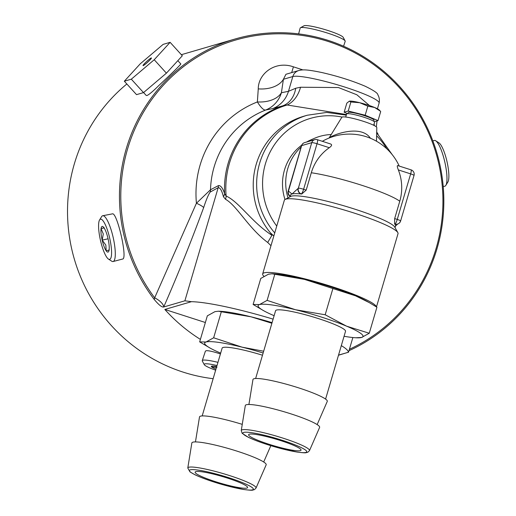 <?xml version="1.0" encoding="UTF-8"?>
<svg xmlns="http://www.w3.org/2000/svg" width="516" height="516" viewBox="0 0 516 516"><rect width="100%" height="100%" fill="white"/><g stroke="black" fill="none" stroke-linecap="round" stroke-linejoin="round"><path stroke-width="0.77" d="M213.134 378.699A166.333 161.837 -106.3 0 1 183.135 372.126A166.333 161.837 -106.3 0 1 102.342 314.689A166.333 161.837 -106.3 0 1 126.846 83.992M181.368 54.709A166.333 161.837 -106.3 0 1 183.064 54.199L234.986 39.029A166.333 161.837 73.7 0 0 154.271 299.512C158.812 304.962 161.959 307.452 163.72 306.988L184.883 300.809L191.468 301.679A86.585 11.004 16.4 0 1 273.112 319.133M348.997 350.674A166.333 161.837 73.7 0 0 433.44 142.506A166.333 161.837 73.7 0 0 234.986 39.029M341.321 345.623A86.585 11.004 16.4 0 1 348.442 352.202L338.483 355.247M338.528 355.098L348.539 352.228L352.86 337.535M200.395 339.393A166.333 161.837 -106.3 0 1 164.836 309.458L191.468 301.679M112.23 213.908L112.34 213.882C116.997 211.566 127.884 258.916 122.627 259.038L113.127 261.522A23.478 5.405 -102.8 0 0 113.165 237.444A23.478 5.405 -102.8 0 0 102.729 215.74A23.478 5.405 -102.8 0 0 102.62 215.765A23.478 5.405 -102.8 0 0 101.62 216.63L99.575 219.958A20.608 4.747 77.2 0 1 100.452 219.197A20.608 4.747 77.2 0 1 110.179 240.411A20.608 4.747 77.2 0 1 108.457 259.077A20.608 4.747 77.2 0 1 100.452 240.327A20.608 4.747 77.2 0 1 99.575 219.958M217.952 362.348A23.478 2.98 -163.6 0 0 202.859 360.226A23.478 2.98 -163.6 0 0 202.272 360.645L205.368 351.228L205.968 350.757C208.122 350.422 212.94 351.486 220.422 353.944M180.839 63.984C179.181 66.209 171.88 73.356 158.928 85.43C153.065 91.261 149.079 94.628 146.976 95.531L146.215 95.447L143.577 92.551M170.125 42.338L182.322 55.76L166.41 73.162L143.513 92.603L136.527 94.641L124.337 81.218L140.242 63.816L163.14 44.376L170.125 42.338L154.22 59.74L131.322 79.18L124.337 81.218M143.513 92.603L131.322 79.18M166.41 73.162L154.22 59.74M151.362 58.276A5.695 0.587 137.7 0 1 146.963 62.81A5.695 0.587 137.7 0 1 143.016 65.609A5.695 0.587 137.7 0 1 146.834 61.346A5.695 0.587 137.7 0 1 151.446 57.953A5.695 0.587 137.7 0 1 151.362 58.276M432.827 140.862L434.337 140.468A23.478 5.405 77.2 0 1 435.723 140.791A23.478 5.405 77.2 0 1 444.844 162.153A23.478 5.405 77.2 0 1 445.837 185.354A23.478 5.405 77.2 0 1 444.844 186.224A23.478 5.405 77.2 0 1 444.728 186.25L443.212 186.54M445.837 185.354L447.882 182.025A20.608 4.747 -102.8 0 0 447.011 161.663A20.608 4.747 -102.8 0 0 439.006 142.913L435.723 140.791M202.272 360.645A23.478 2.98 -163.6 0 0 202.337 361.065L204.252 364.644A20.608 2.619 16.4 0 1 204.71 363.909A20.608 2.619 16.4 0 1 217.01 365.541M215.643 370.172A20.608 2.619 16.4 0 1 204.252 364.644M215.952 369.133A13.158 1.671 16.4 0 1 211.863 367.102A13.158 1.671 16.4 0 1 211.502 366.212A13.158 1.671 16.4 0 1 214.772 366.25A13.158 1.671 16.4 0 1 216.701 366.579M212.611 366.057L211.863 367.102L216.946 367.353M108.457 259.077L111.733 261.193A23.478 5.405 -102.8 0 0 113.127 261.522M104.193 227.795L101.065 228.601L103.29 233.987L102.168 240.127L105.844 245.087L106.18 250.802A13.158 3.032 77.2 0 1 102.168 240.127A13.158 3.032 77.2 0 1 101.065 228.601A13.158 3.032 77.2 0 1 102.948 226.653A13.158 3.032 77.2 0 1 103.98 227.75A13.158 3.032 77.2 0 1 107.992 238.424A13.158 3.032 77.2 0 1 109.095 249.95A13.158 3.032 77.2 0 1 108.605 251.582A13.158 3.032 77.2 0 1 106.18 250.802L109.308 249.996M102.168 240.127L108.076 238.785M101.065 228.601L104.09 227.917M298.635 33.888L300.151 28.083A23.478 2.98 16.4 0 1 300.435 27.767A23.478 2.98 16.4 0 1 323.513 31.837A23.478 2.98 16.4 0 1 345.12 40.925A23.478 2.98 16.4 0 1 345.191 41.338L343.579 46.234M345.12 40.925L343.204 37.346A20.608 2.619 -163.6 0 0 324.241 29.373A20.608 2.619 -163.6 0 0 303.982 25.8L300.435 27.767M164.836 309.458L205.368 322.506M271.893 323.261L250.989 316.798L221.319 311.754L218.545 311.2L220.9 311.335A54.683 6.947 16.4 0 1 250.989 316.798A54.683 6.947 16.4 0 1 272.08 322.642M218.545 311.2L214.959 311.645L207.329 315.844L199.666 341.882L206.026 341.998A54.683 6.947 -163.6 0 0 210.089 348.061A54.683 6.947 -163.6 0 0 220.667 353.112M210.089 348.061L199.666 341.882M263.147 352.996A54.683 6.947 -163.6 0 0 242.056 347.152A54.683 6.947 -163.6 0 0 206.026 341.998L213.65 337.793L242.056 347.152L263.663 351.228M202.182 415.928L222.132 348.145A36.455 4.631 16.4 0 1 262.489 355.227M195.454 441.922L199.505 416.954A38.732 4.921 16.4 0 1 242.256 424.358M237.605 451.326A38.732 4.921 16.4 0 1 266.159 464.845L256.02 488.059A35.565 4.521 -163.6 0 0 229.807 475.649A35.565 4.521 -163.6 0 0 187.792 467.98L191.849 442.973A38.732 4.921 16.4 0 1 237.605 451.326M215.314 481.622A27.342 3.477 16.4 0 1 195.138 472.127A27.342 3.477 16.4 0 1 222.351 476.513A27.342 3.477 16.4 0 1 247.596 487.568A27.342 3.477 16.4 0 1 215.314 481.622M213.65 337.793L221.319 311.754M223.441 196.751A9.114 7.295 158.3 0 0 224.621 193.603C222.719 188.043 220.68 185.367 218.5 185.579L210.502 189.759L196.422 203.246L154.665 297.816A14.583 6.263 23.2 0 1 163.727 306.975L163.727 306.975C177.42 275.705 190.726 242.591 203.646 207.632C206.116 199.982 208.29 194.796 210.167 192.075L218.178 187.689C220.119 187.566 221.88 190.591 223.441 196.751L225.505 199.273C237.005 205.639 248.306 228.078 267.707 242.462L270.977 245.68M268.765 444.199A27.342 3.477 16.4 0 1 248.596 434.711A27.342 3.477 16.4 0 1 275.802 439.097A27.342 3.477 16.4 0 1 301.054 450.152A27.342 3.477 16.4 0 1 268.765 444.199M241.249 430.563L245.306 405.557A38.732 4.921 16.4 0 1 291.063 413.903A38.732 4.921 16.4 0 1 319.61 427.422L309.477 450.642A35.565 4.521 -163.6 0 0 283.258 438.226A35.565 4.521 -163.6 0 0 241.249 430.563L242.152 433.305L248.396 437.323C254.672 440.303 262.973 443.328 273.306 446.411L296.861 452.035C307.504 453.39 305.382 452.687 307.904 452.203L309.477 450.642M248.912 404.499L252.963 379.537A38.732 4.921 16.4 0 1 298.719 387.89A38.732 4.921 16.4 0 1 327.267 401.409L317.153 424.584M255.633 378.505L275.583 310.722A36.455 4.631 16.4 0 1 318.63 318.656A36.455 4.631 16.4 0 1 345.527 331.311L325.583 399.094M344.069 336.277A54.683 6.947 -163.6 0 0 355.692 337.767A54.683 6.947 -163.6 0 0 361.639 337.458A54.683 6.947 -163.6 0 0 346.584 326.17A54.683 6.947 -163.6 0 0 295.507 309.735A54.683 6.947 -163.6 0 0 259.477 304.575A54.683 6.947 -163.6 0 0 263.547 310.645A54.683 6.947 -163.6 0 0 274.125 315.695M263.547 310.645L253.117 304.466L259.477 304.575L267.107 300.377L295.507 309.735L325.177 314.773L346.584 326.17L369.262 333.259L361.639 337.458L355.692 337.767M369.262 333.259L376.925 307.22L369.327 302.64L355.518 295.823A54.683 6.947 16.4 0 1 366.502 301.041L369.327 302.64M253.117 304.466L260.78 278.427L268.41 274.228L272.003 273.783L304.44 279.382A54.683 6.947 16.4 0 1 355.518 295.823L304.44 279.382A54.683 6.947 16.4 0 0 274.351 273.919L272.003 273.783M325.177 314.773L332.846 288.734M267.107 300.377L274.77 274.338M263.94 276.286A59.243 7.527 16.4 0 1 262.657 273.938A59.243 7.527 16.4 0 1 332.614 286.832A59.243 7.527 16.4 0 1 376.332 306.839M262.657 273.938L284.355 200.227A59.243 7.527 16.4 0 1 285.096 199.44A59.243 7.527 16.4 0 1 354.311 213.114A59.243 7.527 16.4 0 1 397.823 232.613A59.243 7.527 16.4 0 1 398.017 233.677L376.461 306.923M370.456 138.269C361.297 124.64 335.039 133.992 329.847 137.411L329.543 137.327M376.493 141.223L376.796 127.555A18.228 2.316 -163.6 0 0 363.341 121.305A18.228 2.316 -163.6 0 0 342.276 117.003A18.228 2.316 -163.6 0 0 341.85 117.267L329.06 138.036M373.681 125.272L374.564 122.266A14.583 1.851 -163.6 0 0 363.806 117.203A14.583 1.851 -163.6 0 0 346.591 114.03L345.707 117.035M373.674 121.254L373.984 120.209A13.442 1.709 -163.6 0 0 364.064 115.545A13.442 1.709 -163.6 0 0 348.19 112.617L347.881 113.662M374.274 121.712L378.028 120.615L365.167 115.223L348.229 111.024L344.153 112.217L347.623 113.675M380.376 111.172L374.661 107.509A15.951 2.025 16.4 0 1 379.195 109.966L380.376 111.172M378.028 120.615L380.692 111.559M374.661 107.509L367.831 106.173L359.762 102.716A15.951 2.025 16.4 0 1 374.661 107.509M365.167 115.223L367.831 106.173M349.255 101.213L349.351 101.188A15.951 2.025 16.4 0 1 349.358 101.188A15.951 2.025 16.4 0 1 359.762 102.716L350.893 101.975L349.255 101.213L346.817 103.161L344.153 112.217M348.229 111.024L350.893 101.975M285.096 199.44L290.689 196.448A54.683 6.947 16.4 0 1 344.424 205.949A54.683 6.947 16.4 0 1 394.74 227.072L397.823 232.613M395.05 227.627L395.559 225.885A54.683 6.947 -163.6 0 0 394.766 224.105A54.683 6.947 -163.6 0 0 394.579 223.918L394.669 218.578L399.771 201.234A47.356 46.079 73.7 0 0 398.346 169.919C397.133 166.803 396.959 165.372 397.817 165.623L411.039 169.841A4.56 0.877 107.8 0 1 410.652 173.879L397.255 219.41A4.56 0.581 16.4 0 1 400.616 220.99L414.019 175.466A4.56 0.581 -163.6 0 0 410.652 173.879L398.346 169.919M290.282 196.228A4.56 4.431 -106.3 0 1 288.457 191.088L301.647 145.615L311.748 142.668L298.345 188.198A4.56 0.581 16.4 0 1 303.608 189.269L317.011 143.738A4.56 0.877 -72.2 0 0 317.398 139.701L330.382 143.919C332.285 144.551 331.93 145.815 329.318 147.705A47.356 46.079 73.7 0 0 311.303 172.757L306.201 190.101L301.712 194.029A54.683 6.947 -163.6 0 0 301.118 193.964A54.683 6.947 -163.6 0 0 292.024 194.01A54.683 6.947 -163.6 0 0 290.643 195.009L290.127 196.744M400.5 221.074A4.56 4.431 -106.3 0 1 394.972 224.041L394.766 224.105A4.56 4.431 73.7 0 0 397.32 224.138A4.56 4.431 73.7 0 0 397.326 224.138A4.56 4.431 73.7 0 0 397.423 224.112M298.138 188.256A4.56 4.431 73.7 0 0 301.118 193.964L301.325 193.9A4.56 4.431 -106.3 0 1 298.345 188.198L292.024 194.01L288.457 191.088M288.025 197.873A49.104 47.775 -106.3 0 1 301.163 146.97M308.239 141.558A49.104 47.775 -106.3 0 1 313.896 138.546A49.104 47.775 -106.3 0 1 331.259 134.534M285 199.492A48.575 47.266 -106.3 0 1 301.725 145.177M306.536 142.055A48.575 47.266 -106.3 0 1 310.374 140.12L313.896 138.546M276.75 226.073A69.002 67.138 -106.3 0 1 265.405 163.849A69.002 67.138 -106.3 0 1 342.089 117.074M376.615 135.785A69.002 67.138 -106.3 0 1 386.839 148.834M349.416 349.255A165.178 160.715 -106.3 0 0 422.54 120.473A165.178 160.715 -106.3 0 0 192.971 59.837A165.178 160.715 -106.3 0 0 154.665 297.816L154.271 299.512M369.514 105.58L356.866 94.783L338.425 87.546L300.525 87.236L295.72 88.242L288.476 91.319A27.342 26.677 -101.4 0 1 272.809 108.573L265.637 110.037A27.342 26.677 78.6 0 0 281.401 92.745A27.342 17.183 8.7 0 1 257.374 101.942A27.342 6.289 -111.5 0 0 265.637 110.037A89.919 87.494 -106.3 0 0 210.502 189.759A9.114 8.772 -118.3 0 1 210.167 192.075M203.646 207.632A14.583 2.374 19.7 0 0 196.422 203.246A100.052 97.35 73.7 0 1 257.374 101.942L258.258 88.881C258.2 73.711 275.112 60.378 293.411 66.828L291.695 72.601M273.822 236.012L270.397 232.806L271.932 235.302L267.707 242.462M374.113 123.814A27.342 25.207 -8.5 0 0 374.248 124.917A27.342 25.207 -8.5 0 0 374.248 124.936L374.132 123.737M376.693 132.231A27.342 25.51 -46.9 0 0 377.88 133.979M300.525 87.236A27.342 20.247 -85.4 0 1 287.199 105L346.436 114.546M295.72 88.242A27.342 21.556 -106.5 0 1 282.671 105.857L287.199 105A88.365 85.979 -106.3 0 0 226.124 196.028L224.621 193.603A88.894 86.495 73.7 0 1 282.671 105.857L272.809 108.573M225.505 199.273A9.114 7.875 107.7 0 0 226.124 196.028C239.043 201.82 251.808 222.235 271.932 235.302M374.938 125.923A27.342 17.673 8.3 0 1 374.339 125.472M376.325 126.852L377.028 120.905M302.963 69.924L293.411 66.828M298.783 70.531L285.941 74.278L283.407 79.29L292.824 76.536A45.569 5.792 16.4 0 1 341.282 85.966A45.569 5.792 16.4 0 1 379.105 103.103C379.731 100.014 379.318 97.272 377.867 94.873C377.976 93.273 373.719 90.384 365.109 86.204C352.422 80.806 338.019 76.245 321.887 72.537C304.917 69.002 302.279 69.757 298.783 70.531A9.114 8.869 73.7 0 0 292.824 76.536L288.476 91.319L281.401 92.745L283.407 79.29A27.342 17.673 8.3 0 1 258.258 88.881M346.262 115.145L326.744 112.424L307.284 115.229L303.872 116.223A72.911 70.944 73.7 0 0 256.22 164.288A72.911 70.944 73.7 0 0 270.397 232.806M228.749 477.693A33.308 4.231 16.4 0 1 244.623 489.6A33.308 4.231 16.4 0 1 190.739 472.256A33.308 4.231 16.4 0 1 228.749 477.693M218.5 185.579A9.114 8.759 60.8 0 1 218.178 187.689L184.883 300.809M282.2 440.277A33.308 4.231 16.4 0 1 298.074 452.177A33.308 4.231 16.4 0 1 244.191 434.84A33.308 4.231 16.4 0 1 282.2 440.277M311.303 172.757A54.683 6.947 16.4 0 1 399.771 201.234M394.669 218.578L397.255 219.41A4.56 0.877 107.8 0 1 394.972 224.041L394.579 223.918M413.903 175.55A4.56 0.581 -163.6 0 0 414.019 175.466A4.56 4.56 0 0 0 411.039 169.841A4.56 0.877 107.8 0 0 410.923 169.841M290.218 196.454A4.56 4.56 0 0 1 288.134 191.23A4.56 0.581 16.4 0 1 288.25 191.146A4.56 4.431 73.7 0 0 290.237 196.39M301.538 145.699A4.56 4.56 0 0 1 304.627 142.609A4.56 4.431 73.7 0 0 301.647 145.615A4.56 0.581 -163.6 0 0 301.538 145.699L288.134 191.23M329.318 147.705L317.011 143.738A4.56 0.581 -163.6 0 0 311.748 142.668A4.56 4.431 -106.3 0 1 317.276 139.701A4.56 0.877 -72.2 0 1 317.398 139.701A4.56 4.56 0 0 0 314.721 139.662L304.627 142.609M301.712 194.029L301.325 193.9A4.56 0.877 -72.2 0 0 303.608 189.269L306.201 190.101M307.284 115.229A72.911 70.944 73.7 0 0 259.632 163.295A72.911 70.944 73.7 0 0 274.738 232.91M180.845 63.984L177.833 60.669M112.34 213.882L102.729 215.74M263.695 462.001L270.829 445.669M187.792 467.98L189.946 471.863L194.938 474.746C201.214 477.719 209.515 480.751 219.848 483.834L243.404 489.452C254.053 490.806 251.924 490.103 254.446 489.62L256.02 488.059M395.34 226.266L397.713 223.976M397.32 224.138L397.526 224.079A4.56 4.56 0 0 0 400.616 220.99M399.216 166.029A54.683 54.683 0 0 0 322.345 141.294M378.099 134.205L376.699 132.019M374.364 125.614L374.248 124.917M377.428 108.799L379.105 103.103M392.205 154.632L376.68 132.793"/></g></svg>
